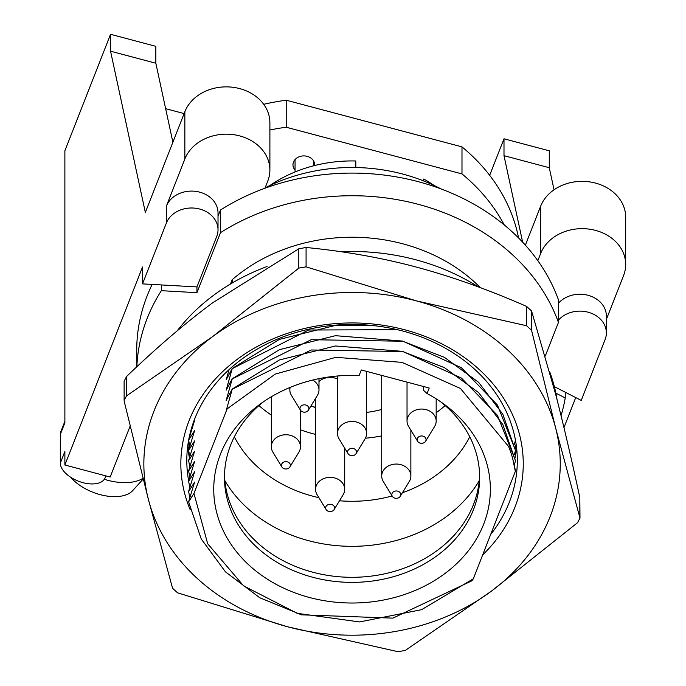 <?xml version="1.0" encoding="UTF-8"?>
<svg xmlns="http://www.w3.org/2000/svg" width="686" height="686" viewBox="0 0 686 686"><rect width="100%" height="100%" fill="white"/><g stroke="black" fill="none" stroke-linecap="round" stroke-linejoin="round"><path stroke-width="1.03" d="M184.114 113.576L165.643 108.671M155.833 63.223L155.833 46.331L110.549 34.3L110.549 51.193L155.833 63.223L172.881 142.225M142.517 283.884L166.355 223.079A26.471 21.789 -0 0 1 195.656 208.252A26.471 21.789 -0 0 1 218.019 229.776A26.471 21.789 -0 0 1 216.733 236.464L196.951 286.928L142.517 283.884L142.517 266.991L64.878 465.005L110.172 477.036L130.134 426.117M64.878 421.358L60.805 431.751A23.796 12.863 21.4 0 0 60.317 434.418L60.317 463.144A23.796 12.863 21.4 0 0 80.596 481.966A23.796 12.863 21.4 0 0 105.112 477.842L105.876 475.895M64.878 465.005L64.878 451.491L60.317 463.144M60.317 434.418L64.878 422.773L64.878 150.783L110.549 34.3M70.641 477.224A37.181 20.1 21.4 0 0 100.267 494.666A37.181 20.1 21.4 0 0 132.707 490.601L143.177 479.034M142.988 478.296A44.616 24.113 -158.6 0 1 107.573 480.251A44.616 24.113 -158.6 0 1 104.315 479.308M184.851 159.015A43.57 35.861 -0 0 1 233.086 134.602A43.57 35.861 -0 0 1 269.89 170.025L269.89 122.725A43.57 35.861 180 0 0 233.086 87.302A43.57 35.861 180 0 0 184.851 111.715L184.851 159.015L166.355 206.186A26.471 21.789 -0 0 1 195.656 191.36A26.471 21.789 -0 0 1 218.019 212.883L218.019 229.776M558.447 320.139A26.471 21.789 -0 0 1 588.048 312.181A26.471 21.789 -0 0 1 606.364 332.907A26.471 21.789 -0 0 1 605.086 339.596L581.248 400.401L554.348 386.63M558.447 303.246A26.471 21.789 -0 0 1 588.048 295.289A26.471 21.789 -0 0 1 606.364 316.014L606.364 332.907M264.959 188.238L267.78 181.035A43.57 35.861 -0 0 0 269.89 170.025M606.364 319.444L623.583 275.532A43.57 35.861 -0 0 0 625.683 264.513L625.683 217.213A43.57 35.861 180 0 0 588.888 181.79A43.57 35.861 180 0 0 540.645 206.203L525.373 245.151M537.824 260.697L540.645 253.503A43.57 35.861 -0 0 1 588.888 229.09A43.57 35.861 -0 0 1 625.683 264.513M563.961 427.601L575.734 397.58M489.667 175.324L503.996 138.786L503.996 155.679L522.655 242.184M503.996 138.786L549.28 150.817L549.28 167.71L503.996 155.679M554.048 189.782L549.28 167.71M110.549 51.193L145.346 212.463L184.851 111.715M295.049 170.102A10.856 8.935 0 0 1 292.965 164.837A10.856 8.935 0 0 1 303.821 155.902A10.856 8.935 0 0 1 314.677 164.837A10.856 8.935 0 0 1 314.642 165.532M263.707 104.315A202.25 166.458 180 0 1 286.216 100.207L461.987 146.881A202.25 166.458 180 0 1 518.496 237.51L518.496 237.879M269.89 129.997A202.25 166.458 0 0 1 286.216 127.236L461.987 173.918A202.25 166.458 0 0 1 504.287 224.974M286.216 100.207L286.216 127.236M461.987 146.881L461.987 173.918M515.006 458.145L516.661 448.421M187.87 444.991L189.679 457.013M516.104 444.091L515.195 448.858M189.465 447.435L188.453 441.235M177.245 330.806A206.709 170.128 0 0 1 267.086 266.52M341.002 251.728A206.709 170.128 0 0 1 478.288 286.894M549.606 371.529A206.709 170.128 0 0 1 557.023 399.569M265.105 187.87A165.069 135.854 -0 0 1 362.551 167.77A165.069 135.854 -0 0 1 441.072 188.95M188.624 439.975L194.601 420.355L193.418 422.353M188.624 450.265L194.601 430.645L188.624 440.129M188.624 460.555L194.601 440.927L188.624 450.419L189.808 456.559M188.624 470.845L194.601 451.217L188.624 460.709L189.808 466.849M188.624 481.135L194.601 461.507L188.624 470.99L189.808 477.13M188.624 491.416L194.601 471.797L188.624 481.28L189.808 487.42M188.624 501.706L194.601 482.087L188.624 491.57L189.808 497.71M514.337 464.945L515.478 460.769L502.838 424.565L478.605 392.598L444.365 367.61L402.656 351.524L311.195 349.98L232.211 389.228L226.166 410.76L227.126 408.873L193.958 493.466L188.616 501.86L201.238 538.982L225.48 571.858L259.762 597.763L301.454 614.819L392.898 618.129L471.917 580.793L473.34 578.787L515.52 470.896M514.303 454.809L515.478 450.479L502.838 414.284L478.605 382.308L444.365 357.32L402.656 341.234L311.195 339.699L232.211 378.938L226.166 400.47L232.211 389.073L279.399 359.97L335.471 345.976L402.656 351.369L461.472 378.08L497.444 415.364L515.478 460.615M397.426 329.683L308.571 330.017L232.211 368.648L226.166 390.18L232.211 378.783L279.399 349.689L335.471 335.686L402.656 341.079L461.472 367.799L497.444 405.074L515.478 450.325M229.115 369.574L226.166 379.89L232.211 368.493L279.399 339.399L335.471 325.396L375.028 325.781M230.513 284.004L232.185 279.734L232.185 283.009M514.303 444.519L515.443 440.326M218.019 216.304L220.48 210.027A215.335 177.228 -0 0 1 558.447 299.773L558.447 322.411A215.335 177.228 -0 0 0 220.48 232.665L196.951 292.673L161.33 290.684L161.33 284.939M136.72 366.881L136.72 350.323A215.335 177.228 -0 0 1 152.155 284.424M136.848 366.761A215.335 177.228 -0 0 1 161.33 290.684M565.238 392.203L565.238 397.949A215.335 177.228 -0 0 1 561.054 415.639M565.238 397.949L555.849 393.138M545.267 356.034L558.447 322.411M232.185 279.734A164.923 135.734 -0 0 1 480.337 287.657M508.3 446.149L460.443 388.473L402.022 362.362L335.874 357.329L275.275 374.067L227.126 408.873M508.455 446.132A164.923 135.734 -0 0 1 512.631 458.257L515.52 471.05M189.808 446.269L188.693 440.541M193.958 493.466L207.669 543.732L243.607 585.861L297.261 613.344L359.627 621.936L421.624 609.665L473.34 578.787M515.375 471.574L512.631 458.257M359.121 375.508L361.29 369.977L429.222 388.019L427.052 393.55A138.306 113.825 -0 0 1 444.279 404.363A138.306 113.825 -0 0 1 451.637 568.18A138.306 113.825 -0 0 1 252.465 568.18A138.306 113.825 -0 0 1 259.822 404.363A138.306 113.825 -0 0 1 359.121 375.508M220.48 210.027L220.48 232.665M196.951 286.928L196.951 292.673M427.052 393.55L423.639 390.428L423.639 386.535M423.065 180.71L423.734 179.012L423.734 180.975M355.802 167.53L355.802 160.978A127.896 105.258 -0 0 0 269.898 185.52M440.583 401.739A127.596 105.018 -0 0 1 479.651 477.362A127.596 105.018 -0 0 1 352.055 582.38A127.596 105.018 -0 0 1 224.459 477.362A127.596 105.018 -0 0 1 263.527 401.739M479.608 474.832A127.596 105.018 -0 0 1 352.055 577.312A127.596 105.018 -0 0 1 224.494 474.832M479.24 480.672A141.273 116.277 -0 0 1 352.055 546.33A141.273 116.277 -0 0 1 224.862 480.672M469.756 436.819A127.596 105.018 -0 0 1 402.416 492.754M392.109 495.978A127.596 105.018 -0 0 1 339.476 500.771M318.904 497.676A127.596 105.018 -0 0 1 234.346 436.819M423.734 179.012A127.896 105.258 -0 0 1 434.204 185.52M315.56 407.51A106.33 87.508 -0 0 1 310.921 406.018M445.163 405.563A127.596 105.018 -0 0 1 436.176 412.723M381.716 435.902A127.596 105.018 -0 0 1 365.432 438.2M315.56 434.392A127.596 105.018 -0 0 1 300.468 429.813M271.322 415.09A127.596 105.018 -0 0 1 258.939 405.563M381.716 378.809A14.869 12.237 -0 0 1 381.416 376.374A14.869 12.237 -0 0 1 381.467 375.336M318.99 381.562A14.869 12.237 -0 0 1 337.478 379.032M381.716 409.482A96.666 79.559 -0 0 1 366.624 412.415M315.56 407.433A96.666 79.559 -0 0 1 311.05 405.812M285.899 461.644A4.459 3.67 -0 0 1 289.886 466.96A4.459 3.67 -0 0 1 285.899 468.992A4.459 3.67 -0 0 1 281.903 466.96A4.459 3.67 -0 0 1 285.899 461.644M281.903 466.96L272.865 452.108A14.578 11.996 -0 0 1 271.322 446.732A14.578 11.996 -0 0 1 285.899 434.744A14.578 11.996 -0 0 1 300.468 446.732A14.578 11.996 -0 0 1 298.925 452.108L289.886 466.96M423.828 436.442A4.459 3.67 -0 0 1 425.594 441.27A4.459 3.67 -0 0 1 421.607 443.302A4.459 3.67 -0 0 1 417.611 441.27A4.459 3.67 -0 0 1 418.546 436.956A4.459 3.67 -0 0 1 423.828 436.442M417.611 441.27L408.573 426.418A14.578 11.996 -0 0 1 407.03 421.041A14.578 11.996 -0 0 1 428.87 410.648A14.578 11.996 -0 0 1 436.176 421.041A14.578 11.996 -0 0 1 434.632 426.418L425.594 441.27M304.421 404.834A4.459 3.67 -0 0 1 308.408 410.151A4.459 3.67 -0 0 1 304.421 412.175A4.459 3.67 -0 0 1 300.434 410.151A4.459 3.67 -0 0 1 304.421 404.834M312.722 380.061A14.578 11.996 -0 0 1 318.99 389.922A14.578 11.996 -0 0 1 317.447 395.29L308.408 410.151M300.434 410.151L291.387 395.29A14.578 11.996 -0 0 1 289.844 389.922A14.578 11.996 -0 0 1 290.178 387.393M352.055 448.352A4.459 3.67 -0 0 1 356.043 453.669A4.459 3.67 -0 0 1 352.055 455.693A4.459 3.67 -0 0 1 348.059 453.669A4.459 3.67 -0 0 1 352.055 448.352M348.059 453.669L339.021 438.808A14.578 11.996 -0 0 1 337.478 433.441A14.578 11.996 -0 0 1 352.055 421.444A14.578 11.996 -0 0 1 366.624 433.441A14.578 11.996 -0 0 1 365.081 438.808L356.043 453.669M398.026 651.7L287.777 626.832A208.201 171.354 180 0 0 491.408 591.152L405.297 650.422L398.026 651.7M172.555 588.254L148.416 499.528A208.201 171.354 180 0 0 287.777 626.832L177.528 592.798L172.555 588.254M126.576 395.822L212.694 336.543A208.201 171.354 180 0 0 148.416 499.528L124.286 401.636L124.123 400.255L126.576 395.822L126.576 376.477C156.725 347.545 185.426 322.969 212.694 302.758L298.804 248.769L306.076 247.492C344.672 251.222 381.425 257.747 416.325 267.077C451.234 276.398 487.978 289.501 526.574 306.393L531.556 310.947L555.686 394.381C563.326 423.914 571.369 458.308 579.824 497.556L579.987 518.17M212.694 336.543L298.804 268.106L306.076 266.837L416.325 300.862A208.201 171.354 180 0 0 212.694 336.543M416.325 300.862L526.574 325.739L531.556 330.283L555.686 428.167A208.201 171.354 180 0 0 416.325 300.862M555.686 428.167L579.979 518.093L577.526 522.715L491.408 591.152A208.201 171.354 180 0 0 555.686 428.167M124.123 400.367L124.123 381.227L126.576 376.477M482.704 554.905A171.208 140.904 180 0 0 519.508 434.512A171.208 140.904 180 0 0 306.222 328.088A171.208 140.904 180 0 0 190.211 509.809M188.676 480.946A165.257 136.008 -0 0 1 186.798 460.469A165.257 136.008 -0 0 1 334.751 325.207A165.257 136.008 -0 0 1 513.685 432.146A165.257 136.008 -0 0 1 517.313 460.469A165.257 136.008 -0 0 1 490.73 534.445M187.612 446.955A165.257 136.008 180 0 0 189.456 457.751M396.285 490.962A4.459 3.67 -0 0 1 400.272 496.278A4.459 3.67 -0 0 1 396.285 498.31A4.459 3.67 -0 0 1 392.298 496.278A4.459 3.67 -0 0 1 396.285 490.962M392.298 496.278L383.26 481.426A14.578 11.996 -0 0 1 381.716 476.05A14.578 11.996 -0 0 1 396.285 464.053A14.578 11.996 -0 0 1 410.863 476.05A14.578 11.996 -0 0 1 409.319 481.426L400.272 496.278M330.129 504.261A4.459 3.67 -0 0 1 334.116 509.578A4.459 3.67 -0 0 1 330.129 511.602A4.459 3.67 -0 0 1 326.142 509.578A4.459 3.67 -0 0 1 330.129 504.261M326.142 509.578L317.103 494.717A14.578 11.996 -0 0 1 315.56 489.35A14.578 11.996 -0 0 1 330.129 477.353A14.578 11.996 -0 0 1 344.706 489.35A14.578 11.996 -0 0 1 343.163 494.717L334.116 509.578M166.355 206.186L166.355 223.079M540.645 206.203L540.645 253.503M298.804 248.769L298.804 268.106M306.076 266.837L306.076 247.492M526.574 306.393L526.574 325.739M531.556 330.283L531.556 310.947M579.824 497.556L579.824 516.892M300.468 446.732L300.468 410.211M271.322 446.732L271.322 396.765M436.176 421.041L436.176 398.84M407.03 421.041L407.03 382.128M318.99 389.922L318.99 378.663M289.844 389.922L289.844 387.521M313.785 165.746L313.785 161.296M295.049 171.963L295.049 159.564M366.624 433.441L366.624 371.392M337.478 433.441L337.478 375.997M410.863 476.05L410.863 430.173M381.716 476.05L381.716 375.405M344.706 489.35L344.706 448.147M315.56 489.35L315.56 398.403"/></g></svg>
